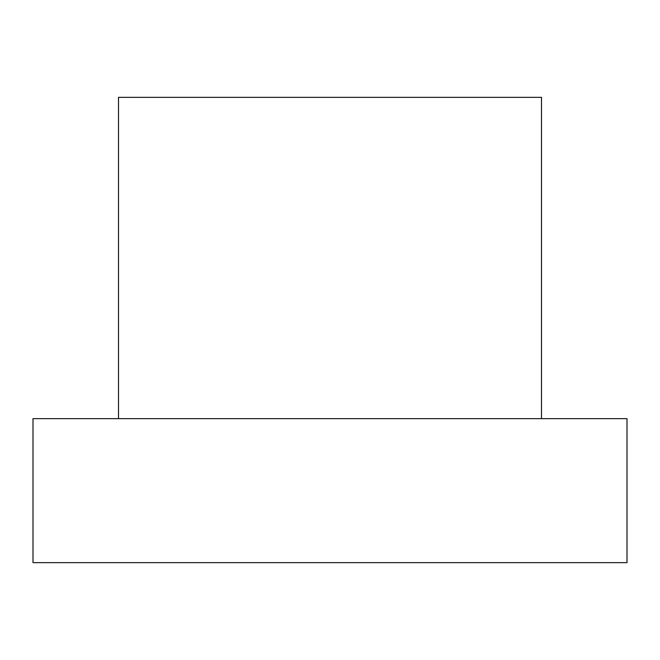 <?xml version="1.0" encoding="UTF-8"?>
<svg xmlns="http://www.w3.org/2000/svg" width="660" height="660" viewBox="0 0 660 660"><rect width="100%" height="100%" fill="white"/><g stroke="black" fill="none" stroke-linecap="round" stroke-linejoin="round"><path stroke-width="0.49" stroke-dasharray="3.3 2.47" d="M118.503 418.646L118.503 97.35L541.497 97.35L118.503 97.35L118.503 418.646L541.497 418.646L541.497 97.35L541.497 418.646L118.503 418.646L118.503 97.35L541.497 97.35L541.497 418.646L118.503 418.646L541.497 418.646M33 418.646L627 418.646L627 562.65L33 562.65L33 418.646"/><path stroke-width="0.99" d="M541.497 418.646L541.497 97.35L118.503 97.35L118.503 418.646M627 418.646L33 418.646L33 562.65L627 562.65L627 418.646"/></g></svg>
